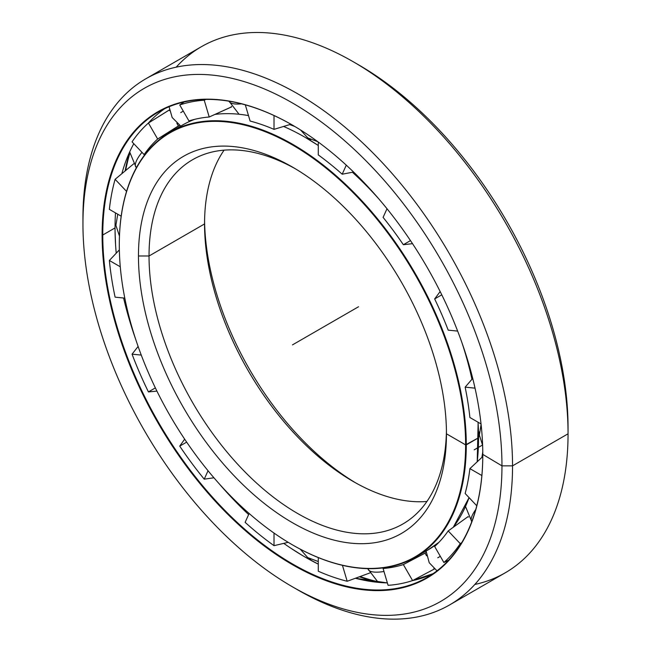 <?xml version="1.0" encoding="UTF-8"?>
<svg xmlns="http://www.w3.org/2000/svg" width="651" height="651" viewBox="0 0 651 651"><rect width="100%" height="100%" fill="white"/><g stroke="black" fill="none" stroke-linecap="round" stroke-linejoin="round"><path stroke-width="0.98" d="M482.09 457.23A232.073 133.984 -120 0 0 482.79 453.137A232.073 133.984 60 0 1 482.09 457.23M482.782 451.932A232.114 134.016 60 0 1 481.862 457.441A232.114 134.016 -120 0 0 482.782 451.932M293.886 125.944A232.073 133.984 -120 0 0 289.988 124.496A232.073 133.984 60 0 1 293.886 125.944M289.687 124.593A232.114 134.016 60 0 1 294.927 126.554A232.114 134.016 -120 0 0 289.687 124.593M459.443 518.131A245.337 141.649 -120 0 0 469.07 497.624M478.119 423.296L477.216 461.803A245.337 141.649 -120 0 0 478.55 437.765A245.337 141.649 -120 0 0 478.054 422.214A245.354 141.658 60 0 1 478.542 437.789A245.354 141.658 60 0 1 477.207 461.811A245.354 141.658 -120 0 0 478.542 437.789A245.354 141.658 -120 0 0 478.037 422.206A245.337 141.649 60 0 1 478.119 423.296A245.337 141.649 60 0 1 478.55 437.765L479.372 431.922M471.959 379.273A245.337 141.649 -120 0 0 462.365 343.923A245.337 141.649 60 0 1 471.959 379.273M378.255 198.238A245.337 141.649 -120 0 0 352.443 172.246A245.337 141.649 60 0 1 378.255 198.238M318.29 145.507A245.337 141.649 -120 0 0 317.387 144.913A245.337 141.649 -120 0 0 305.075 137.296L305.05 137.296A245.354 141.658 60 0 1 318.29 145.523A245.354 141.658 -120 0 0 305.05 137.296A245.354 141.658 -120 0 0 283.576 126.44A245.354 141.658 60 0 1 305.05 137.296L305.075 137.296A245.337 141.649 60 0 1 317.387 144.913A245.337 141.649 60 0 1 318.29 145.507M352.419 172.255A245.354 141.658 60 0 1 378.858 198.946A245.354 141.658 -120 0 0 352.419 172.255M462.055 343.044A245.354 141.658 60 0 1 471.951 379.289A245.354 141.658 -120 0 0 462.055 343.044M469.062 497.624A245.354 141.658 60 0 1 453.275 527.31A245.354 141.658 -120 0 0 469.062 497.624M415.46 557.191A245.354 141.658 60 0 1 292.616 544.944A245.354 141.658 -120 0 0 292.779 545.033A245.354 141.658 -120 0 0 466.279 444.869L478.542 437.789L466.279 444.869A245.354 141.658 -120 0 0 292.787 144.376A245.354 141.658 -120 0 0 119.296 244.54A245.354 141.658 60 0 1 170.106 132.226A245.354 141.658 60 0 1 359.181 197.961A245.354 141.658 60 0 1 466.279 444.869L465.611 444.869A244.882 141.389 60 0 1 292.454 544.846A244.882 141.389 60 0 1 119.296 244.922A244.882 141.389 60 0 1 292.454 144.945A244.882 141.389 60 0 1 465.611 444.869L466.279 444.869A245.354 141.658 60 0 1 415.46 557.191L427.723 550.103A245.354 141.658 -120 0 0 438.904 542.348A245.354 141.658 60 0 1 421.441 553.383M306.523 138.134A46.734 26.984 120 0 0 310.706 139.591A46.734 26.984 -60 0 1 306.523 138.134M176.397 128.947A245.354 141.658 60 0 1 194.682 119.336A245.354 141.658 -120 0 0 182.378 125.147A245.354 141.658 -120 0 0 176.397 128.947M214.887 114.421A245.354 141.658 60 0 1 248.495 115.585A245.354 141.658 -120 0 0 214.887 114.421M292.494 125.13A232.114 134.016 -120 0 0 290.411 124.374A232.114 134.016 60 0 1 292.494 125.13M355.877 482.993A217.776 125.733 60 0 1 204.577 220.925A217.776 125.733 -120 0 0 355.877 482.993M204.552 223.936A210.306 121.42 -120 0 0 353.257 481.504A210.306 121.42 -120 0 0 426.918 501.482A210.306 121.42 60 0 1 204.552 223.936L149.038 255.989A210.306 121.42 -120 0 0 240.837 467.63A210.306 121.42 -120 0 0 402.896 523.974A210.306 121.42 -120 0 0 446.423 430.71A210.306 121.42 60 0 1 296.433 512.793A210.306 121.42 60 0 1 149.038 255.989L138.46 255.989A217.776 125.733 -120 0 0 292.454 522.712A217.776 125.733 -120 0 0 446.448 433.802L446.448 433.802A217.776 125.733 60 0 1 292.454 522.712A217.776 125.733 60 0 1 138.46 255.989A217.776 125.733 60 0 1 292.454 167.079A217.776 125.733 60 0 1 446.448 433.802L446.448 433.802A217.776 125.733 -120 0 0 292.454 167.079A217.776 125.733 -120 0 0 138.46 255.989L149.038 255.989A210.306 121.42 60 0 1 295.123 168.65A210.306 121.42 -120 0 0 192.59 159.715A210.306 121.42 -120 0 0 149.038 255.989L204.552 223.936A210.306 121.42 60 0 1 224.082 150.153A210.306 121.42 -120 0 0 204.552 223.936L204.552 223.936M446.448 433.802L465.611 444.869A244.882 141.389 -120 0 0 292.454 144.945A244.882 141.389 -120 0 0 119.296 244.922A244.882 141.389 -120 0 0 292.454 544.846A244.882 141.389 -120 0 0 465.611 444.869L478.55 437.781M482.798 454.748A232.114 134.016 60 0 1 482.415 456.929A232.114 134.016 -120 0 0 482.798 454.748M377.458 581.896A282.005 162.815 60 0 1 359.726 576.705A282.005 162.815 -120 0 0 377.458 581.896M359.45 576.802A281.956 162.791 -120 0 0 377.849 582.149A281.956 162.791 60 0 1 359.45 576.802M125.342 170.741A282.005 162.815 60 0 1 129.712 152.79A282.005 162.815 -120 0 0 125.342 170.741M129.679 152.318A281.956 162.791 -120 0 0 125.114 170.928A281.956 162.791 60 0 1 129.679 152.318M129.769 153.449A281.956 162.791 -120 0 0 125.659 170.472A281.956 162.791 60 0 1 129.769 153.449M164.695 108.693A268.717 155.15 -120 0 0 148.184 123.242A268.717 155.15 60 0 1 164.695 108.693M133.797 143.7A268.717 155.15 -120 0 0 121.843 173.662A268.717 155.15 60 0 1 133.797 143.7M115.496 212.901A268.717 155.15 -120 0 0 115.04 227.923A268.717 155.15 -120 0 0 115.536 244.158A268.717 155.15 -120 0 0 116.228 253.174A268.717 155.15 60 0 1 115.04 227.923L102.768 235.003A268.717 155.15 -120 0 0 220.071 505.428A268.717 155.15 -120 0 0 427.146 577.429A268.717 155.15 -120 0 0 482.798 454.601A268.717 155.15 60 0 1 292.706 564.067A268.717 155.15 60 0 1 102.768 235.003L102.109 235.003A269.188 155.418 -120 0 0 292.454 564.686A269.188 155.418 -120 0 0 482.798 454.789L482.798 454.789A269.188 155.418 60 0 1 292.454 564.686A269.188 155.418 60 0 1 102.109 235.003A269.188 155.418 60 0 1 292.454 125.106A269.188 155.418 60 0 1 482.798 454.789A269.188 155.418 -120 0 0 292.454 125.106A269.188 155.418 -120 0 0 102.109 235.003L102.768 235.003A268.717 155.15 60 0 1 292.625 125.204A268.717 155.15 -120 0 0 158.429 111.988A268.717 155.15 -120 0 0 102.768 235.003L115.04 227.923A268.717 155.15 60 0 1 115.496 212.901M123.6 298.003A268.717 155.15 -120 0 0 135.742 339.48A268.717 155.15 60 0 1 123.6 298.003M218.793 483.319A268.717 155.15 -120 0 0 248.641 514.575A268.717 155.15 60 0 1 218.793 483.319M283.779 543.373A268.717 155.15 -120 0 0 291.241 548.484A268.717 155.15 -120 0 0 305.05 557.036A268.717 155.15 -120 0 0 318.29 564.148A268.733 155.158 60 0 1 305.075 557.036L305.05 557.036A268.717 155.15 60 0 1 283.779 543.373M306.727 557.98A46.734 26.984 120 0 0 310.706 559.331A46.734 26.984 -60 0 1 306.727 557.98M305.075 557.036L305.05 557.036A268.717 155.15 60 0 0 318.29 564.148L305.075 557.036M387.369 582.905A268.717 155.15 60 0 1 355.446 578.275A268.717 155.15 -120 0 0 387.369 582.905A268.733 155.158 60 0 1 355.454 578.267L387.361 582.897M412.278 580.668A268.717 155.15 -120 0 0 433.135 573.645A268.717 155.15 60 0 1 412.278 580.668L433.135 573.645M176.177 67.175A303.773 175.379 60 0 1 353.265 61.764A303.773 175.379 60 0 1 568.054 433.802L512.54 465.856L501.962 465.856L512.54 465.856A303.773 175.379 -120 0 0 297.743 93.817A303.773 175.379 -120 0 0 82.946 217.833L82.946 223.936A296.295 171.067 60 0 1 292.454 102.972A296.295 171.067 60 0 1 501.962 465.856A296.295 171.067 60 0 1 292.454 586.82A296.295 171.067 60 0 1 82.946 223.936L82.946 217.833A303.773 175.379 60 0 1 145.857 78.771A303.773 175.379 60 0 1 379.94 160.154A303.773 175.379 60 0 1 512.54 465.856L568.054 433.802A303.773 175.379 -120 0 0 435.462 128.101A303.773 175.379 -120 0 0 201.379 46.717L145.857 78.771M355.918 63.318A296.295 171.067 60 0 1 568.054 427.699L568.054 433.802L568.054 427.699A296.295 171.067 -120 0 0 358.546 64.815L353.265 61.764M292.454 586.82L297.735 589.871A303.773 175.379 -120 0 0 512.54 465.856A303.773 175.379 60 0 1 449.621 604.917L505.143 572.864A303.773 175.379 -120 0 0 568.054 433.802A303.773 175.379 60 0 1 474.823 584.46M449.621 604.917A303.773 175.379 60 0 1 295.082 588.317M482.798 454.406L501.962 465.856A296.295 171.067 -120 0 0 292.454 102.972A296.295 171.067 -120 0 0 82.946 223.936A296.295 171.067 -120 0 0 292.454 586.82A296.295 171.067 -120 0 0 501.962 465.856L512.54 465.856L568.054 433.802L568.054 427.699M376.905 581.514A281.956 162.791 60 0 1 360.109 576.558A281.956 162.791 -120 0 0 376.905 581.514M475.751 509.53A23.371 7.299 136.6 0 0 471.788 521.663A23.371 7.299 -43.4 0 1 475.751 509.53M440.328 556.32L437.773 557.793M378.158 582.344L368.092 569.161A23.371 7.299 -16.6 0 0 383.976 571.497A23.371 7.299 163.4 0 1 368.092 569.161A23.371 7.299 163.4 0 1 368.002 568.657M136.45 167.592A23.371 7.299 -43.4 0 1 136.059 167.258A23.371 7.299 -43.4 0 1 141.975 152.342A23.371 7.299 136.6 0 0 136.059 167.258L129.671 151.943M183.289 111.126L180.742 112.599M229.038 101.206A23.371 7.299 -16.6 0 0 241.529 103.834A23.371 7.299 163.4 0 1 229.038 101.206L239.063 114.251M109.368 209.362A266.007 153.579 60 0 1 115.113 179.31L133.756 163.767L115.113 179.31A266.007 153.579 -120 0 0 109.368 209.362L121.176 216.181L109.368 209.362M179.57 125.366L157.656 139.013A247.689 143 -120 0 0 144.115 154.596L132.055 141.861A266.007 153.579 60 0 1 148.42 123.031L169.406 109.913M184.184 101.963L179.725 104.957A266.007 153.579 60 0 1 204.227 100.197L205.944 99.416L204.227 100.197A266.007 153.579 -120 0 0 179.725 104.957L184.184 101.963M426.128 552.422L425.046 553.155L426.584 555.824L425.046 553.155L426.128 552.422M433.883 568.469L434.437 568.95L433.883 568.469M468.183 516.609L468.435 517.065L468.183 516.609M384.009 567.778L383.089 568.518A247.689 143 -120 0 0 403.351 564.58L425.046 553.155L403.351 564.58L412.588 580.57L434.241 569.088L412.588 580.57L403.351 564.58A247.689 143 60 0 1 383.089 568.518L388.086 585.322A266.007 153.579 -120 0 0 412.588 580.57A266.007 153.579 60 0 1 388.086 585.322L383.089 568.518L384.009 567.778M434.656 546.506A247.689 143 -120 0 0 448.197 530.931L468.036 516.65L448.197 530.931L460.257 543.658L461.795 542.552L460.257 543.658L448.197 530.931A247.689 143 60 0 1 434.656 546.506L443.884 562.497A266.007 153.579 -120 0 0 460.257 543.658A266.007 153.579 60 0 1 443.884 562.497L434.656 546.506M465.139 493.482A247.689 143 -120 0 0 469.892 468.63L482.79 456.571L469.892 468.63L481.87 475.539L469.892 468.63A247.689 143 60 0 1 465.139 493.482L476.768 505.762L465.139 493.482M383.089 217.385L387.011 208.735L383.089 217.385A247.689 143 60 0 1 403.351 244.719A247.689 143 -120 0 0 383.089 217.385M346.291 165.159L342.19 174.216L353.574 172.035L342.19 174.216A247.689 143 -120 0 0 318.29 154.922A247.689 143 60 0 1 342.19 174.216L346.291 165.159M469.892 417.511A247.689 143 -120 0 0 465.139 387.166L472.716 378.394L465.139 387.166L475.027 388.142L465.139 387.166A247.689 143 60 0 1 469.892 417.511L481.04 423.939L469.892 417.511M448.197 330.155A247.689 143 -120 0 0 434.656 298.939L440.157 291.542L434.656 298.939L441.785 294.822L434.656 298.939A247.689 143 60 0 1 448.197 330.155L457.653 331.09L448.197 330.155M412.514 243.661L403.351 244.719L410.48 240.61L403.351 244.719L412.514 243.661M290.907 124.227L274.022 129.362A247.689 143 -120 0 0 250.122 121.053L245.305 104.844L250.122 121.053A247.689 143 60 0 1 274.022 129.362L290.907 124.227M231.61 106.854L209.215 117.001A247.689 143 -120 0 0 188.953 120.94L179.725 104.957L188.953 120.94A247.689 143 60 0 1 209.215 117.001L204.227 100.197L209.215 117.001L231.504 106.959L231.341 106.414L231.61 106.854M144.115 154.596L145.214 154.173L144.115 154.596A247.689 143 60 0 1 157.656 139.013L148.42 123.031A266.007 153.579 -120 0 0 132.055 141.861L144.115 154.596M318.29 142.056L318.29 154.922L318.29 142.056M448.702 560.129L443.884 562.497L448.702 560.129M347.186 581.27L369.971 572.904L347.186 581.27L342.45 565.328L347.186 581.27A266.007 153.579 60 0 1 318.29 571.228A266.007 153.579 -120 0 0 347.186 581.27M318.29 557.59L318.29 571.228L318.29 557.59M274.022 545.668L288.19 542.324L274.022 545.668L274.022 533.071L274.022 545.668A266.007 153.579 60 0 1 245.126 522.346A266.007 153.579 -120 0 0 274.022 545.668M249.138 513.476L245.126 522.346L249.138 513.476M204.227 479.169L213.943 477.785L204.227 479.169L208.035 470.738L204.227 479.169A266.007 153.579 60 0 1 179.725 446.13A266.007 153.579 -120 0 0 204.227 479.169M186.666 442.119L179.725 446.13L186.666 442.119M148.42 391.91L156.932 391.113L148.42 391.91L155.361 387.898L148.42 391.91A266.007 153.579 60 0 1 132.055 354.168A266.007 153.579 -120 0 0 148.42 391.91M184.672 439.156L179.725 446.13L184.672 439.156M141.267 355.08L132.055 354.168L141.267 355.08M124.797 298.125L115.113 297.165L124.797 298.125M138.118 346.446L132.055 354.168L138.118 346.446M120.28 266.78L109.368 260.481A266.007 153.579 -120 0 0 115.113 297.165A266.007 153.579 60 0 1 109.368 260.481L120.28 266.78M119.345 249.878L109.368 260.481L119.345 249.878M126.554 191.386L115.113 179.31L126.554 191.386M169.195 110.011L169.545 110.629L169.195 110.011L148.42 123.031L157.656 139.013L178.39 125.944L176.852 123.275L178.39 125.944M274.022 115.536L274.022 129.362L274.022 115.536M358.546 306.743L292.454 344.9M482.611 444.975L474.205 449.833M305.075 137.296L317.387 144.913M427.723 550.103L438.904 542.356M453.275 527.302L469.07 497.633M182.378 125.147L170.106 132.226M115.552 244.158L115.056 231.317M291.249 548.467L301.991 555.238M300.534 129.972L307.809 137.906L317.867 141.747M482.627 445.357L479.388 435.096L481.097 424.468M471.788 521.663L465.506 506.47M426.088 551.047L429.221 562.733L437.008 570.821M368.092 569.161L367.953 568.657M300.233 549.151L307.72 557.59L318.29 561.536M119.45 236.028L115.894 225.327L117.758 214.203M180.758 126.099L172.181 117.538L169.073 106.748"/></g></svg>
